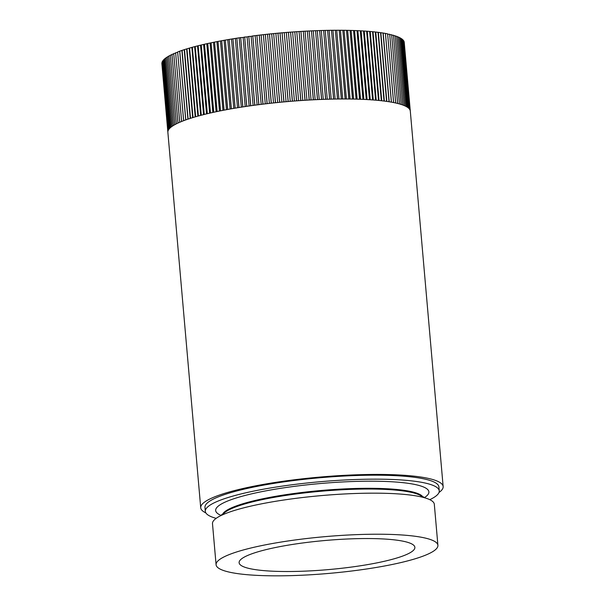 <?xml version="1.0" encoding="UTF-8"?>
<svg xmlns="http://www.w3.org/2000/svg" width="605" height="605" viewBox="0 0 605 605"><rect width="100%" height="100%" fill="white"/><g stroke="black" fill="none" stroke-linecap="round" stroke-linejoin="round"><path stroke-width="0.91" d="M412.784 550.928A88.217 14.641 -5 0 1 318.275 570.394A88.217 14.641 -5 0 1 239.126 562.801A88.217 14.641 -5 0 1 241.213 559.133A88.217 14.641 -5 0 1 336.236 539.63A88.217 14.641 -5 0 1 414.886 547.427A88.217 14.641 -5 0 1 412.784 550.928M432.749 551.631A111.335 18.475 175 0 0 435.267 549.854A111.335 18.475 175 0 0 437.907 545.324A111.335 18.475 175 0 0 338.331 535.614A111.335 18.475 175 0 0 218.73 560.207A111.335 18.475 175 0 0 216.083 564.73A111.335 18.475 175 0 0 310.864 574.75A111.335 18.475 175 0 0 432.749 551.631M437.907 545.324L434.314 504.267A111.335 18.475 175 0 0 334.739 494.557A111.335 18.475 175 0 0 215.138 519.143A111.335 18.475 175 0 0 212.491 523.673L216.083 564.73M216.159 518.356A117.415 19.489 -5 0 1 206.88 514.121A117.415 19.489 -5 0 1 205.307 511.331A117.415 19.489 -5 0 1 208.097 506.559A117.415 19.489 -5 0 1 325.467 481.277A117.415 19.489 -5 0 1 437.68 488.076A117.415 19.489 -5 0 1 439.253 490.867A117.415 19.489 -5 0 1 436.462 495.639A117.415 19.489 -5 0 1 429.784 499.67M439.253 490.867L438.905 486.904A117.415 19.489 175 0 0 437.332 484.113A117.415 19.489 175 0 0 325.119 477.315A117.415 19.489 175 0 0 207.749 502.596A117.415 19.489 175 0 0 204.959 507.368L205.307 511.331M205.836 512.881A121.681 20.192 -5 0 1 202.35 510.665A121.681 20.192 -5 0 1 200.724 507.776A121.681 20.192 -5 0 1 203.613 502.831A121.681 20.192 -5 0 1 325.24 476.627A121.681 20.192 -5 0 1 441.521 483.675A121.681 20.192 -5 0 1 443.147 486.564A121.681 20.192 -5 0 1 440.258 491.517A121.681 20.192 -5 0 1 439.003 492.478M410.288 110.987L404.253 42.509M200.724 507.776L167.872 132.329A121.681 20.192 -5 0 1 167.865 132.192L161.853 63.465L167.865 132.177A121.681 20.192 -5 0 1 167.903 131.482L161.89 62.738L167.91 131.466A121.681 20.192 -5 0 1 168.092 130.763L162.079 62.028L168.099 130.748A121.681 20.192 -5 0 1 168.424 130.03L162.412 61.294L168.432 130.014A121.681 20.192 -5 0 1 168.908 129.281L162.904 60.538L168.924 129.266A121.681 20.192 -5 0 1 169.536 128.532L163.524 59.797L169.551 128.517A121.681 20.192 -5 0 1 170.307 127.768L164.318 59.018L170.33 127.753A121.681 20.192 -5 0 1 170.761 127.375A121.681 20.192 -5 0 1 171.23 127.005L165.218 58.269L171.253 126.982A121.681 20.192 -5 0 1 172.289 126.226L166.307 57.475L172.319 126.211A121.681 20.192 -5 0 1 173.499 125.447L167.509 56.696L173.522 125.432A121.681 20.192 -5 0 1 174.845 124.66L168.825 55.925L174.875 124.645A121.681 20.192 -5 0 1 176.327 123.874L170.315 55.138L176.357 123.851A121.681 20.192 -5 0 1 177.946 123.08L171.971 54.329L177.983 123.065A121.681 20.192 -5 0 1 179.708 122.286L173.733 53.535L179.745 122.27A121.681 20.192 -5 0 1 181.598 121.492L175.624 52.741L181.636 121.476A121.681 20.192 -5 0 1 183.618 120.697L177.651 51.954L183.663 120.682A121.681 20.192 -5 0 1 185.765 119.911L179.753 51.175L185.818 119.888A121.681 20.192 -5 0 1 188.042 119.117L182.082 50.366L188.094 119.102A121.681 20.192 -5 0 1 190.446 118.33L184.487 49.58L190.499 118.315A121.681 20.192 -5 0 1 192.965 117.551L186.953 48.816L193.018 117.529A121.681 20.192 -5 0 1 195.596 116.773L189.584 48.037L195.657 116.75A121.681 20.192 -5 0 1 198.349 116.001L192.337 47.266L198.41 115.979A121.681 20.192 -5 0 1 201.208 115.237L195.196 46.502L201.276 115.215A121.681 20.192 -5 0 1 204.18 114.481L198.168 45.746L204.248 114.458A121.681 20.192 -5 0 1 207.25 113.732L201.238 44.997L207.318 113.71A121.681 20.192 -5 0 1 210.419 112.991L204.475 44.241L210.495 112.976A121.681 20.192 -5 0 1 213.686 112.265L207.749 43.515L213.762 112.25A121.681 20.192 -5 0 1 217.044 111.547L211.107 42.804L217.119 111.532A121.681 20.192 -5 0 1 220.492 110.844L214.556 42.1L220.568 110.828A121.681 20.192 -5 0 1 224.024 110.155L218.012 41.42L224.1 110.14A121.681 20.192 -5 0 1 227.631 109.475L221.702 40.732L227.714 109.46A121.681 20.192 -5 0 1 231.314 108.817L225.302 40.081L231.397 108.802A121.681 20.192 -5 0 1 235.073 108.174L229.144 39.423L235.156 108.159A121.681 20.192 -5 0 1 238.892 107.539L232.963 38.796L238.975 107.531A121.681 20.192 -5 0 1 242.771 106.934L236.842 38.183L242.862 106.919A121.681 20.192 -5 0 1 246.711 106.336L240.699 37.601L246.795 106.321A121.681 20.192 -5 0 1 250.697 105.762L244.685 37.026L250.788 105.746A121.681 20.192 -5 0 1 254.735 105.202L248.814 36.459L254.826 105.194A121.681 20.192 -5 0 1 258.811 104.673L252.799 35.937L258.902 104.657A121.681 20.192 -5 0 1 262.933 104.158L256.921 35.423L263.024 104.143A121.681 20.192 -5 0 1 267.077 103.659L261.156 34.916L267.168 103.652A121.681 20.192 -5 0 1 271.252 103.19L265.33 34.447L271.342 103.183A121.681 20.192 -5 0 1 275.449 102.744L269.437 34.009L275.54 102.729A121.681 20.192 -5 0 1 279.661 102.313L273.649 33.585L279.752 102.305A121.681 20.192 -5 0 1 283.881 101.912L277.96 33.177L283.979 101.905A121.681 20.192 -5 0 1 288.116 101.534L282.096 32.806L288.207 101.527A121.681 20.192 -5 0 1 292.344 101.186L286.331 32.451L292.434 101.179A121.681 20.192 -5 0 1 296.571 100.854L290.559 32.125L296.662 100.846A121.681 20.192 -5 0 1 300.791 100.551L294.779 31.823L300.882 100.543A121.681 20.192 -5 0 1 304.996 100.279L299.074 31.536L305.086 100.271A121.681 20.192 -5 0 1 309.178 100.022L303.256 31.286L309.268 100.022A121.681 20.192 -5 0 1 313.337 99.802L307.325 31.067L313.428 99.795A121.681 20.192 -5 0 1 317.466 99.606L311.454 30.87L317.557 99.598A121.681 20.192 -5 0 1 321.565 99.432L315.553 30.696L321.656 99.424A121.681 20.192 -5 0 1 325.619 99.288L319.606 30.552L325.709 99.288A121.681 20.192 -5 0 1 329.634 99.175L323.622 30.439L329.717 99.167A121.681 20.192 -5 0 1 333.597 99.084L327.585 30.348L333.68 99.084A121.681 20.192 -5 0 1 337.499 99.023L331.487 30.288L337.59 99.023A121.681 20.192 -5 0 1 341.349 98.986L335.336 30.258L341.439 98.986A121.681 20.192 -5 0 1 345.137 98.978L339.208 30.25L345.221 98.986A121.681 20.192 -5 0 1 348.858 99.001L342.838 30.273L348.934 99.001A121.681 20.192 -5 0 1 352.496 99.054L346.483 30.318L352.579 99.054A121.681 20.192 -5 0 1 356.065 99.129L350.053 30.401L356.141 99.129A121.681 20.192 -5 0 1 359.551 99.235L353.539 30.5L359.627 99.235A121.681 20.192 -5 0 1 362.955 99.364L357.01 30.636L363.023 99.371A121.681 20.192 -5 0 1 366.259 99.522L360.323 30.794L366.335 99.53A121.681 20.192 -5 0 1 369.474 99.712L363.537 30.984L369.549 99.719A121.681 20.192 -5 0 1 372.597 99.923L366.653 31.195L372.665 99.931A121.681 20.192 -5 0 1 375.614 100.165L369.663 31.437L375.675 100.173A121.681 20.192 -5 0 1 378.518 100.43L372.574 31.702L378.586 100.438A121.681 20.192 -5 0 1 381.324 100.725L375.312 31.989L381.384 100.732A121.681 20.192 -5 0 1 384.016 101.043L378.057 32.315L384.069 101.05A121.681 20.192 -5 0 1 386.587 101.383L380.575 32.655L386.64 101.39A121.681 20.192 -5 0 1 389.038 101.753L383.026 33.018L389.091 101.761A121.681 20.192 -5 0 1 391.374 102.139L385.408 33.419L391.427 102.154A121.681 20.192 -5 0 1 393.583 102.555L387.616 33.835L393.628 102.57A121.681 20.192 -5 0 1 395.662 102.994L389.696 34.273L395.708 103.009A121.681 20.192 -5 0 1 397.614 103.455L391.647 34.735L397.659 103.47A121.681 20.192 -5 0 1 399.436 103.939L393.462 35.219L399.474 103.954A121.681 20.192 -5 0 1 401.115 104.446L395.141 35.725L401.153 104.461A121.681 20.192 -5 0 1 402.665 104.975L396.683 36.255L402.696 104.99A121.681 20.192 -5 0 1 404.08 105.52L398.09 36.799L404.102 105.535A121.681 20.192 -5 0 1 405.342 106.087L399.361 37.366L405.373 106.102A121.681 20.192 -5 0 1 406.477 106.677L400.457 37.941L406.499 106.684A121.681 20.192 -5 0 1 407.46 107.282L401.448 38.546L407.483 107.289A121.681 20.192 -5 0 1 408.299 107.902L402.287 39.166L408.314 107.917A121.681 20.192 -5 0 1 408.995 108.537L402.983 39.809L409.01 108.552A121.681 20.192 -5 0 1 409.547 109.195L403.535 40.459L409.555 109.21A121.681 20.192 -5 0 1 409.948 109.86L403.936 41.132L409.956 109.876A121.681 20.192 -5 0 1 410.205 110.549L404.193 41.821L410.205 110.564A121.681 20.192 -5 0 1 410.303 111.116L443.147 486.564M201.306 44.982L204.407 44.263M198.228 45.73L201.238 44.997M198.168 45.746L195.264 46.487M195.196 46.502L192.398 47.25M192.337 47.266L189.645 48.022M187.005 48.801L189.584 48.037M184.487 49.58L186.953 48.816M182.082 50.366L184.427 49.602M179.806 51.16L182.029 50.389M177.651 51.954L179.753 51.175M175.624 52.741L177.643 52.37M173.733 53.535L175.616 53.172M171.971 54.329L173.726 53.974M170.345 55.123L171.971 54.775M168.863 55.91L170.353 55.577M167.509 56.696L168.871 56.378M166.307 57.475L167.524 57.18M165.241 58.254L166.322 57.974M164.318 59.018L165.263 58.768M163.539 59.782L164.341 59.555M162.904 60.538L163.569 60.341M162.42 61.279L162.942 61.12M162.087 62.012L162.465 61.892M403.043 40.399L403.535 40.459M402.355 39.733L402.983 39.809M401.508 39.091L402.287 39.166M400.525 38.463L401.448 38.546M399.398 37.858L400.457 37.941M398.135 37.276L399.33 37.359M396.729 36.716L398.06 36.792M395.178 36.171L396.653 36.239M393.5 35.657L395.103 35.718M391.677 35.158L393.424 35.211M389.733 34.689L391.601 34.727M387.654 34.235L389.65 34.266M385.408 33.419L387.571 33.827M383.078 33.025L385.362 33.411M380.628 32.662L383.026 33.018M378.057 32.315L380.575 32.655M375.372 31.997L377.996 32.307M372.574 31.702L375.312 31.989M369.663 31.437L372.506 31.702M369.594 31.43L366.653 31.195M366.585 31.195L363.537 30.984M363.461 30.984L360.323 30.794M357.01 30.636L360.247 30.794M353.615 30.507L356.935 30.636M350.129 30.401L353.539 30.5M346.567 30.326L350.053 30.401M342.922 30.273L346.483 30.318M339.208 30.25L342.838 30.273M335.42 30.258L339.125 30.25M331.578 30.288L335.336 30.258M327.668 30.348L331.487 30.288M323.705 30.439L327.585 30.348M319.697 30.552L323.622 30.439M315.644 30.696L319.606 30.552M311.545 30.863L315.553 30.696M307.416 31.067L311.454 30.87M303.256 31.286L307.325 31.067M299.074 31.536L303.166 31.294M294.869 31.815L298.983 31.543M290.65 32.118L294.779 31.823M286.422 32.443L290.559 32.125M282.195 32.799L286.331 32.451M277.96 33.177L282.096 32.806M273.74 33.578L277.869 33.184M269.527 34.001L273.649 33.585M265.33 34.447L269.437 34.009M261.156 34.916L265.24 34.462M257.012 35.415L261.065 34.931M252.89 35.929L256.921 35.423M257.117 104.892L251.128 36.368L252.799 35.937M251.128 36.368L248.814 36.459M253.102 105.429L247.105 36.905L248.723 36.474M247.105 36.905L244.775 37.018M249.131 105.981L243.134 37.465L244.685 37.026M243.134 37.465L240.782 37.593M236.842 38.183L240.699 37.601M232.963 38.796L236.759 38.198M229.144 39.423L232.88 38.811M225.385 40.074L229.061 39.438M221.702 40.732L225.302 40.081M218.087 41.405L221.619 40.747M214.556 42.1L218.012 41.42M211.107 42.804L214.48 42.116M207.749 43.515L211.032 42.819M204.475 44.241L207.674 43.53M209.64 113.173L203.643 44.702M206.547 113.899L200.557 45.435M203.552 114.632L197.563 46.184M200.663 115.373L194.674 46.933M197.888 116.13L191.898 47.697M195.218 116.878L189.229 48.46M192.662 117.642L186.673 49.239M190.22 118.398L184.238 50.011M187.905 119.162L181.923 50.797M185.712 119.926L179.73 51.576M391.45 102.154L385.468 33.812M389.204 101.776L383.222 33.411M386.837 101.421L380.855 33.041M384.349 101.08L378.367 32.685M381.747 100.77L375.765 32.36M379.032 100.483L373.043 32.057M376.204 100.218L370.215 31.778M373.27 99.976L367.288 31.528M370.237 99.764L364.248 31.309M367.106 99.575L361.117 31.105M363.877 99.409L357.888 30.938M360.557 99.273L354.568 30.794M357.147 99.159L351.157 30.674M353.66 99.076L347.663 30.583M350.091 99.016L344.094 30.522M346.446 98.986L340.456 30.484M342.732 98.986L336.743 30.477M338.951 99.008L332.962 30.5M335.117 99.054L329.12 30.545M331.222 99.129L325.225 30.613M327.275 99.235L321.278 30.719M323.282 99.364L317.285 30.847M319.243 99.522L313.246 30.999M315.167 99.712L309.178 31.18M311.068 99.916L305.071 31.392M306.939 100.158L300.942 31.626M302.78 100.415L296.79 31.891M298.613 100.702L292.616 32.178M294.431 101.02L288.441 32.489M290.249 101.353L284.252 32.821M286.059 101.716L280.062 33.184M281.87 102.101L275.872 33.57M277.695 102.51L271.698 33.978M273.536 102.941L267.539 34.417M269.391 103.394L263.394 34.871M265.27 103.871L259.273 35.347M261.178 104.37L255.181 35.846M245.199 106.563L239.209 38.047M241.327 107.153L235.337 38.637M237.515 107.766L231.526 39.257M233.764 108.393L227.775 39.885M230.082 109.036L224.084 40.535M226.467 109.694L220.477 41.193M222.935 110.367L216.938 41.874M219.479 111.048L213.489 42.562M216.106 111.743L210.116 43.265M212.824 112.454L206.834 43.976M222.776 514.726A100.99 16.758 -5 0 1 224.667 512.609A100.99 16.758 -5 0 1 344.759 489.634A100.99 16.758 -5 0 1 422.638 497.242M423.145 497.37A100.99 16.758 175 0 0 344.691 488.885A100.99 16.758 175 0 0 224.599 511.86A100.99 16.758 175 0 0 222.3 514.938M221.196 515.46A107.025 17.764 -5 0 1 218.208 506.166A107.025 17.764 -5 0 1 345.478 481.814A107.025 17.764 -5 0 1 426.359 496.213A107.025 17.764 -5 0 1 424.317 497.688M423.689 496.871L423.47 497.454M221.99 515.082L221.672 514.545"/></g></svg>
